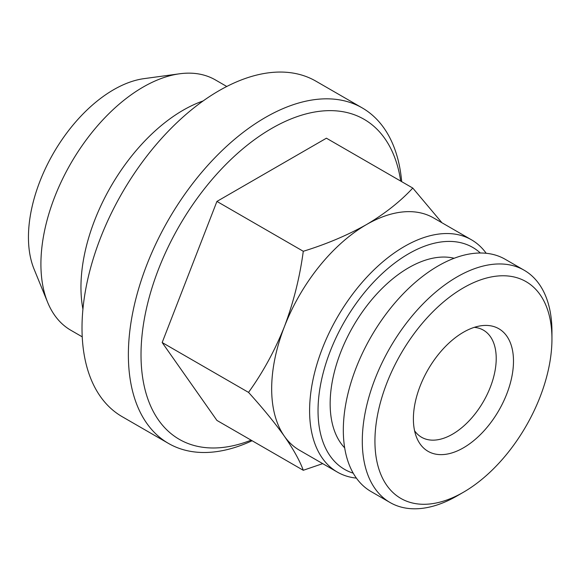 <?xml version="1.0" encoding="UTF-8"?>
<svg xmlns="http://www.w3.org/2000/svg" width="581" height="581" viewBox="0 0 581 581"><rect width="100%" height="100%" fill="white"/><g stroke="black" fill="none" stroke-linecap="round" stroke-linejoin="round"><path stroke-width="0.87" d="M454.146 258.262A111.015 64.092 120 0 0 408.646 267.754A111.015 64.092 120 0 0 338.89 357.112A111.015 64.092 120 0 0 344.678 447.864M457.116 495.883A134.109 77.433 -60 0 0 457.124 495.883A134.109 77.433 -60 0 1 457.124 495.883L463.442 492.23A125.169 72.269 -60 0 1 374.934 441.132A125.169 72.269 -60 0 1 463.442 287.827A125.169 72.269 -60 0 1 551.95 338.926A125.169 72.269 -60 0 1 463.442 492.23L457.116 495.883A134.109 77.433 -60 0 1 390.062 502.521A134.109 77.433 -60 0 1 369.509 395.058A134.109 77.433 -60 0 1 457.116 276.876A134.109 77.433 -60 0 1 524.171 270.238A134.109 77.433 -60 0 1 551.95 331.628A134.109 77.433 -60 0 1 551.892 335.375M390.062 502.521L371.099 491.577A134.109 77.433 -60 0 1 350.539 384.106A134.109 77.433 -60 0 1 438.154 265.931A134.109 77.433 -60 0 1 505.209 259.286L524.171 270.238M474.278 327.35A61.84 35.702 -60 0 1 483.414 330.153A61.84 35.702 -60 0 1 496.218 358.462A61.84 35.702 -60 0 1 452.49 434.203A61.84 35.702 -60 0 1 421.574 437.261A61.84 35.702 -60 0 1 414.58 430.753M463.442 332.238A70.78 40.866 -60 0 1 481.3 325.73A70.78 40.866 -60 0 1 512.66 372.094A70.78 40.866 -60 0 1 463.442 447.82A70.78 40.866 -60 0 1 416.686 437.646A70.78 40.866 -60 0 1 463.442 332.238M252.103 440.739A193.713 111.842 -60 0 1 168.49 443.426A193.713 111.842 -60 0 1 138.801 288.198A193.713 111.842 -60 0 1 265.35 117.493A193.713 111.842 -60 0 1 362.21 107.899A193.713 111.842 -60 0 1 401.689 181.657M168.49 443.426L122.133 416.657A193.713 111.842 -60 0 1 92.437 261.428A193.713 111.842 -60 0 1 218.986 90.723A193.713 111.842 -60 0 1 315.846 81.129L362.21 107.899M251.123 440.166A184.773 106.679 -60 0 1 141.423 342.608A184.773 106.679 -60 0 1 271.668 128.445A184.773 106.679 -60 0 1 400.701 181.083M353.219 473.174A128.154 73.99 -60 0 1 322.898 374.091A128.154 73.99 -60 0 1 408.646 253.759A128.154 73.99 -60 0 1 480.334 253.004M356.393 478.112A134.109 77.433 -60 0 1 337.379 472.106A134.109 77.433 -60 0 1 316.819 364.643A134.109 77.433 -60 0 1 404.434 246.46A134.109 77.433 -60 0 1 471.489 239.815A134.109 77.433 -60 0 1 486.195 253.28M337.379 472.106L299.447 450.21A134.109 77.433 -60 0 1 284.378 436.229A134.109 77.433 -60 0 1 284.378 326.725A134.109 77.433 -60 0 1 366.502 224.564C384.833 213.735 400.258 201.563 412.786 188.062L441.545 222.269M82.93 309.157A144.546 83.453 -60 0 1 183.16 110.194A144.546 83.453 -60 0 1 203.147 100.934M82.233 336.842L70.853 330.269A144.546 83.453 -60 0 1 47.642 302.331A144.546 83.453 -60 0 1 143.122 87.077A144.546 83.453 -60 0 1 179.594 73.787A144.546 83.453 -60 0 1 215.391 79.917L226.772 86.489M47.642 302.331L34.054 269.09A120.456 69.546 -60 0 1 113.622 89.714A120.456 69.546 -60 0 1 144.008 78.638L179.594 73.787M412.786 188.062L326.42 138.198L216.924 201.418L162.172 342.536L216.924 420.426L303.282 470.283C299.752 460.689 293.449 449.338 284.378 436.229C274.82 422.823 262.873 408.211 248.53 392.393L162.172 342.536M322.709 463.638L303.282 470.283M248.53 392.393C262.881 372.472 274.828 350.59 284.378 326.725C293.478 302.548 299.781 277.398 303.282 251.282C326.406 244.158 347.482 235.254 366.502 224.564A134.109 77.433 -60 0 1 433.557 217.919L471.489 239.815M303.282 251.282L216.924 201.418M551.95 338.926L551.95 331.628"/></g></svg>
